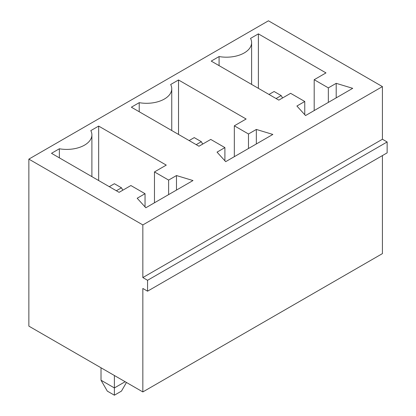 <?xml version="1.0" encoding="UTF-8"?>
<svg xmlns="http://www.w3.org/2000/svg" width="416" height="416" viewBox="0 0 416 416"><rect width="100%" height="100%" fill="white"/><g stroke="black" fill="none" stroke-linecap="round" stroke-linejoin="round"><path stroke-width="0.62" d="M268.445 20.8L28.86 159.12L142.839 224.926L382.424 86.601L268.445 20.8M382.424 86.601L382.424 139.246L387.14 141.97L387.14 152.859L147.555 291.184L142.839 288.46L142.839 391.929L28.86 326.128L28.86 159.12M142.839 391.929L382.424 253.609L382.424 155.584M147.555 291.184L147.555 280.29L142.839 277.571L142.839 224.926M137.176 198.24L145.038 193.705L130.889 185.536L119.101 192.343L51.501 153.312L59.358 148.777A25.199 14.55 0 0 0 91.894 134.857A25.199 14.55 0 0 0 90.802 130.624L98.665 126.084L166.26 165.11L154.471 171.922L168.62 180.086L176.478 175.552L192.988 180.544L145.824 207.771L137.176 198.24M248.482 133.983L256.339 129.444L272.849 134.436L225.685 161.663L217.038 152.136L224.9 147.597L210.751 139.428L198.962 146.234L131.362 107.208L139.22 102.669A25.199 14.55 0 0 0 171.756 88.754A25.199 14.55 0 0 0 170.664 84.516L178.521 79.976L246.121 119.007L234.333 125.814L248.482 133.983L248.482 148.502M336.201 83.335L352.711 88.327L305.547 115.554L296.899 106.028L304.762 101.488L290.612 93.319L278.824 100.126L211.224 61.1L219.081 56.56A25.199 14.55 0 0 0 251.618 42.645A25.199 14.55 0 0 0 250.526 38.407L258.383 33.868L325.983 72.899L314.194 79.706L328.344 87.875L336.201 83.335L336.201 97.859M382.424 139.246L142.839 277.571M387.14 141.97L147.555 280.29M125.154 381.722L114.384 387.941L114.384 375.502M101.02 367.791L101.02 380.224L114.384 387.941L114.384 395.2L121.456 391.118L126.448 382.47M145.038 206.903L145.038 193.705M59.358 157.851L59.358 148.777M98.665 180.544L98.665 126.084M154.471 202.779L154.471 171.922M168.62 194.61L168.62 180.086M176.478 190.07L176.478 175.552M256.339 143.967L256.339 129.444M224.9 160.8L224.9 147.597M139.22 111.743L139.22 102.669M178.521 134.436L178.521 79.976M234.333 156.671L234.333 125.814M304.762 114.691L304.762 101.488M219.081 65.634L219.081 56.56M258.383 88.327L258.383 33.868M314.194 110.562L314.194 79.706M328.344 102.393L328.344 87.875M101.02 380.224L107.307 391.118L114.384 395.2M122.834 190.185L121.456 187.803L114.384 183.721L109.273 186.67M121.456 187.803L116.35 190.752M202.696 144.076L201.318 141.695L196.212 144.648M201.318 141.695L194.246 137.613L189.134 140.561M282.558 97.973L281.18 95.586L274.108 91.504L268.996 94.453M281.18 95.586L276.073 98.54M91.894 134.857L91.894 176.634M171.756 88.754L171.756 130.525M251.618 42.645L251.618 84.422"/></g></svg>

